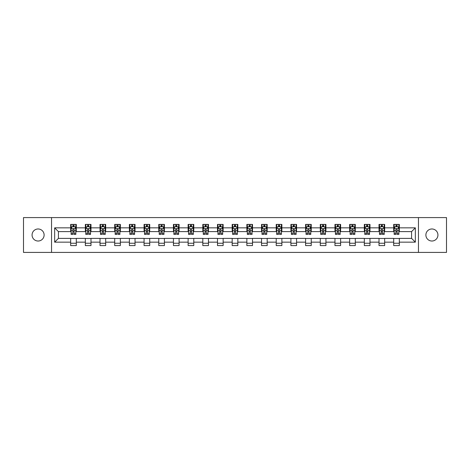 <?xml version="1.0" encoding="UTF-8"?>
<svg xmlns="http://www.w3.org/2000/svg" width="470" height="470" viewBox="0 0 470 470"><rect width="100%" height="100%" fill="white"/><g stroke="black" fill="none" stroke-linecap="round" stroke-linejoin="round"><path stroke-width="0.7" d="M431.912 228.978A6.022 6.022 0 0 0 425.885 235A6.022 6.022 0 0 0 431.912 241.022A6.022 6.022 0 0 0 437.934 235A6.022 6.022 0 0 0 431.912 228.978M38.088 228.978A6.022 6.022 0 0 0 32.066 235A6.022 6.022 0 0 0 38.088 241.022A6.022 6.022 0 0 0 44.115 235A6.022 6.022 0 0 0 38.088 228.978M418.453 252.413L446.5 252.413L446.5 217.587L418.453 217.587L418.453 252.413L51.547 252.413L51.547 217.587L23.5 217.587L23.5 252.413L51.547 252.413M418.453 217.587L51.547 217.587M399.341 227.844L399.341 224.413L393.696 224.413L393.696 227.844L384.66 227.844L384.66 224.413L379.014 224.413L379.014 227.844L369.978 227.844L369.978 224.413L364.326 224.413L364.326 227.844L355.291 227.844L355.291 224.413L349.645 224.413L349.645 227.844L340.609 227.844L340.609 224.413L334.963 224.413L334.963 227.844L325.927 227.844L325.927 224.413L320.276 224.413L320.276 227.844L311.24 227.844L311.24 224.413L305.594 224.413L305.594 227.844L296.558 227.844L296.558 224.413L290.912 224.413L290.912 227.844L281.877 227.844L281.877 224.413L276.225 224.413L276.225 227.844L267.189 227.844L267.189 224.413L261.543 224.413L261.543 227.844L252.508 227.844L252.508 224.413L246.862 224.413L246.862 227.844L237.826 227.844L237.826 224.413L232.174 224.413L232.174 227.844L223.138 227.844L223.138 224.413L217.493 224.413L217.493 227.844L208.457 227.844L208.457 224.413L202.811 224.413L202.811 227.844L193.775 227.844L193.775 224.413L188.123 224.413L188.123 227.844L179.088 227.844L179.088 224.413L173.442 224.413L173.442 227.844L164.406 227.844L164.406 224.413L158.76 224.413L158.76 227.844L149.724 227.844L149.724 224.413L144.073 224.413L144.073 227.844L135.037 227.844L135.037 224.413L129.391 224.413L129.391 227.844L120.355 227.844L120.355 224.413L114.709 224.413L114.709 227.844L105.674 227.844L105.674 224.413L100.022 224.413L100.022 227.844L90.986 227.844L90.986 224.413L85.34 224.413L85.34 227.844L76.305 227.844L76.305 224.413L70.659 224.413L70.659 227.844L54.655 227.844L54.655 242.156L58.421 238.39L70.659 238.39L70.659 245.587L76.305 245.587L76.305 238.39L85.34 238.39L85.34 245.587L90.986 245.587L90.986 238.39L100.022 238.39L100.022 245.587L105.674 245.587L105.674 238.39L114.709 238.39L114.709 245.587L120.355 245.587L120.355 238.39L129.391 238.39L129.391 245.587L135.037 245.587L135.037 238.39L144.073 238.39L144.073 245.587L149.724 245.587L149.724 238.39L158.76 238.39L158.76 245.587L164.406 245.587L164.406 238.39L173.442 238.39L173.442 245.587L179.088 245.587L179.088 238.39L188.123 238.39L188.123 245.587L193.775 245.587L193.775 238.39L202.811 238.39L202.811 245.587L208.457 245.587L208.457 238.39L217.493 238.39L217.493 245.587L223.138 245.587L223.138 238.39L232.174 238.39L232.174 245.587L237.826 245.587L237.826 238.39L246.862 238.39L246.862 245.587L252.508 245.587L252.508 238.39L261.543 238.39L261.543 245.587L267.189 245.587L267.189 238.39L276.225 238.39L276.225 245.587L281.877 245.587L281.877 238.39L290.912 238.39L290.912 245.587L296.558 245.587L296.558 238.39L305.594 238.39L305.594 245.587L311.24 245.587L311.24 238.39L320.276 238.39L320.276 245.587L325.927 245.587L325.927 238.39L334.963 238.39L334.963 245.587L340.609 245.587L340.609 238.39L349.645 238.39L349.645 245.587L355.291 245.587L355.291 238.39L364.326 238.39L364.326 245.587L369.978 245.587L369.978 238.39L379.014 238.39L379.014 245.587L384.66 245.587L384.66 238.39L393.696 238.39L393.696 245.587L399.341 245.587L399.341 238.39L411.579 238.39L411.579 231.61L399.341 231.61L399.341 227.844L415.345 227.844L415.345 242.156L399.341 242.156M393.696 242.156L384.66 242.156M379.014 242.156L369.978 242.156M364.326 242.156L355.291 242.156M349.645 242.156L340.609 242.156M334.963 242.156L325.927 242.156M320.276 242.156L311.24 242.156M305.594 242.156L296.558 242.156M290.912 242.156L281.877 242.156M276.225 242.156L267.189 242.156M261.543 242.156L252.508 242.156M246.862 242.156L237.826 242.156M232.174 242.156L223.138 242.156M217.493 242.156L208.457 242.156M202.811 242.156L193.775 242.156M188.123 242.156L179.088 242.156M173.442 242.156L164.406 242.156M158.76 242.156L149.724 242.156M144.073 242.156L135.037 242.156M129.391 242.156L120.355 242.156M114.709 242.156L105.674 242.156M100.022 242.156L90.986 242.156M85.34 242.156L76.305 242.156M70.659 242.156L54.655 242.156M393.696 227.844L393.696 231.61L384.66 231.61L384.66 227.844M379.014 227.844L379.014 231.61L369.978 231.61L369.978 227.844M364.326 227.844L364.326 231.61L355.291 231.61L355.291 227.844M349.645 227.844L349.645 231.61L340.609 231.61L340.609 227.844M334.963 227.844L334.963 231.61L325.927 231.61L325.927 227.844M320.276 227.844L320.276 231.61L311.24 231.61L311.24 227.844M305.594 227.844L305.594 231.61L296.558 231.61L296.558 227.844M290.912 227.844L290.912 231.61L281.877 231.61L281.877 227.844M276.225 227.844L276.225 231.61L267.189 231.61L267.189 227.844M261.543 227.844L261.543 231.61L252.508 231.61L252.508 227.844M246.862 227.844L246.862 231.61L237.826 231.61L237.826 227.844M232.174 227.844L232.174 231.61L223.138 231.61L223.138 227.844M217.493 227.844L217.493 231.61L208.457 231.61L208.457 227.844M202.811 227.844L202.811 231.61L193.775 231.61L193.775 227.844M188.123 227.844L188.123 231.61L179.088 231.61L179.088 227.844M173.442 227.844L173.442 231.61L164.406 231.61L164.406 227.844M158.76 227.844L158.76 231.61L149.724 231.61L149.724 227.844M144.073 227.844L144.073 231.61L135.037 231.61L135.037 227.844M129.391 227.844L129.391 231.61L120.355 231.61L120.355 227.844M114.709 227.844L114.709 231.61L105.674 231.61L105.674 227.844M100.022 227.844L100.022 231.61L90.986 231.61L90.986 227.844M85.34 227.844L85.34 231.61L76.305 231.61L76.305 227.844M70.659 227.844L70.659 231.61L58.421 231.61L54.655 227.844M58.421 231.61L58.421 238.39M415.345 242.156L411.579 238.39M411.579 231.61L415.345 227.844M70.659 226.763L71.129 226.763M72.915 226.763L74.043 226.763M75.835 226.763L76.305 226.763M70.659 231.516L71.129 231.516M72.915 231.516L74.043 231.516M75.835 231.516L76.305 231.516M70.659 238.484L76.305 238.484M70.659 243.237L76.305 243.237M85.34 238.484L90.986 238.484M85.34 243.237L90.986 243.237M85.34 226.763L85.81 226.763M87.602 226.763L88.73 226.763M90.516 226.763L90.986 226.763M85.34 231.516L85.81 231.516M87.602 231.516L88.73 231.516M90.516 231.516L90.986 231.516M100.022 238.484L105.674 238.484M100.022 243.237L105.674 243.237M100.022 226.763L100.492 226.763M102.284 226.763L103.412 226.763M105.204 226.763L105.674 226.763M100.022 231.516L100.492 231.516M102.284 231.516L103.412 231.516M105.204 231.516L105.674 231.516M114.709 238.484L120.355 238.484M114.709 243.237L120.355 243.237M114.709 226.763L115.179 226.763M116.965 226.763L118.093 226.763M119.885 226.763L120.355 226.763M114.709 231.516L115.179 231.516M116.965 231.516L118.093 231.516M119.885 231.516L120.355 231.516M129.391 238.484L135.037 238.484M129.391 243.237L135.037 243.237M129.391 226.763L129.861 226.763M131.653 226.763L132.781 226.763M134.567 226.763L135.037 226.763M129.391 231.516L129.861 231.516M131.653 231.516L132.781 231.516M134.567 231.516L135.037 231.516M144.073 238.484L149.724 238.484M144.073 243.237L149.724 243.237M144.073 226.763L144.543 226.763M146.335 226.763L147.463 226.763M149.254 226.763L149.724 226.763M144.073 231.516L144.543 231.516M146.335 231.516L147.463 231.516M149.254 231.516L149.724 231.516M158.76 238.484L164.406 238.484M158.76 243.237L164.406 243.237M158.76 226.763L159.23 226.763M161.016 226.763L162.144 226.763M163.936 226.763L164.406 226.763M158.76 231.516L159.23 231.516M161.016 231.516L162.144 231.516M163.936 231.516L164.406 231.516M173.442 238.484L179.088 238.484M173.442 243.237L179.088 243.237M173.442 226.763L173.912 226.763M175.704 226.763L176.832 226.763M178.618 226.763L179.088 226.763M173.442 231.516L173.912 231.516M175.704 231.516L176.832 231.516M178.618 231.516L179.088 231.516M188.123 238.484L193.775 238.484M188.123 243.237L193.775 243.237M188.123 226.763L188.593 226.763M190.385 226.763L191.513 226.763M193.305 226.763L193.775 226.763M188.123 231.516L188.593 231.516M190.385 231.516L191.513 231.516M193.305 231.516L193.775 231.516M202.811 238.484L208.457 238.484M202.811 243.237L208.457 243.237M202.811 226.763L203.281 226.763M205.067 226.763L206.195 226.763M207.987 226.763L208.457 226.763M202.811 231.516L203.281 231.516M205.067 231.516L206.195 231.516M207.987 231.516L208.457 231.516M217.493 238.484L223.138 238.484M217.493 243.237L223.138 243.237M217.493 226.763L217.963 226.763M219.754 226.763L220.882 226.763M222.668 226.763L223.138 226.763M217.493 231.516L217.963 231.516M219.754 231.516L220.882 231.516M222.668 231.516L223.138 231.516M232.174 238.484L237.826 238.484M232.174 243.237L237.826 243.237M232.174 226.763L232.644 226.763M234.436 226.763L235.564 226.763M237.356 226.763L237.826 226.763M232.174 231.516L232.644 231.516M234.436 231.516L235.564 231.516M237.356 231.516L237.826 231.516M246.862 238.484L252.508 238.484M246.862 243.237L252.508 243.237M246.862 226.763L247.332 226.763M249.118 226.763L250.246 226.763M252.038 226.763L252.508 226.763M246.862 231.516L247.332 231.516M249.118 231.516L250.246 231.516M252.038 231.516L252.508 231.516M261.543 238.484L267.189 238.484M261.543 243.237L267.189 243.237M261.543 226.763L262.013 226.763M263.805 226.763L264.933 226.763M266.719 226.763L267.189 226.763M261.543 231.516L262.013 231.516M263.805 231.516L264.933 231.516M266.719 231.516L267.189 231.516M276.225 238.484L281.877 238.484M276.225 243.237L281.877 243.237M276.225 226.763L276.695 226.763M278.487 226.763L279.615 226.763M281.407 226.763L281.877 226.763M276.225 231.516L276.695 231.516M278.487 231.516L279.615 231.516M281.407 231.516L281.877 231.516M290.912 238.484L296.558 238.484M290.912 243.237L296.558 243.237M290.912 226.763L291.382 226.763M293.168 226.763L294.296 226.763M296.088 226.763L296.558 226.763M290.912 231.516L291.382 231.516M293.168 231.516L294.296 231.516M296.088 231.516L296.558 231.516M305.594 238.484L311.24 238.484M305.594 243.237L311.24 243.237M305.594 226.763L306.064 226.763M307.856 226.763L308.984 226.763M310.77 226.763L311.24 226.763M305.594 231.516L306.064 231.516M307.856 231.516L308.984 231.516M310.77 231.516L311.24 231.516M320.276 238.484L325.927 238.484M320.276 243.237L325.927 243.237M320.276 226.763L320.746 226.763M322.538 226.763L323.666 226.763M325.457 226.763L325.927 226.763M320.276 231.516L320.746 231.516M322.538 231.516L323.666 231.516M325.457 231.516L325.927 231.516M334.963 238.484L340.609 238.484M334.963 243.237L340.609 243.237M334.963 226.763L335.433 226.763M337.219 226.763L338.347 226.763M340.139 226.763L340.609 226.763M334.963 231.516L335.433 231.516M337.219 231.516L338.347 231.516M340.139 231.516L340.609 231.516M349.645 238.484L355.291 238.484M349.645 243.237L355.291 243.237M349.645 226.763L350.115 226.763M351.907 226.763L353.035 226.763M354.821 226.763L355.291 226.763M349.645 231.516L350.115 231.516M351.907 231.516L353.035 231.516M354.821 231.516L355.291 231.516M364.326 238.484L369.978 238.484M364.326 243.237L369.978 243.237M364.326 226.763L364.796 226.763M366.588 226.763L367.716 226.763M369.508 226.763L369.978 226.763M364.326 231.516L364.796 231.516M366.588 231.516L367.716 231.516M369.508 231.516L369.978 231.516M379.014 238.484L384.66 238.484M379.014 243.237L384.66 243.237M379.014 226.763L379.484 226.763M381.27 226.763L382.398 226.763M384.19 226.763L384.66 226.763M379.014 231.516L379.484 231.516M381.27 231.516L382.398 231.516M384.19 231.516L384.66 231.516M393.696 238.484L399.341 238.484M393.696 243.237L399.341 243.237M393.696 226.763L394.166 226.763M395.957 226.763L397.085 226.763M398.871 226.763L399.341 226.763M393.696 231.516L394.166 231.516M395.957 231.516L397.085 231.516M398.871 231.516L399.341 231.516M74.043 225.635L72.915 225.635M75.835 233.255L74.043 233.255L74.043 234.436L75.835 234.436L75.835 228.696L74.895 226.81L72.069 226.81L71.129 228.696L71.129 234.436L72.915 234.436L72.915 233.255L71.129 233.255M71.129 228.696L71.129 224.413M75.835 228.696L75.835 224.413M72.915 226.81L72.915 224.413M74.043 224.413L74.043 226.81M74.043 233.255L74.043 229.401C73.667 228.673 73.291 228.673 72.915 229.401L72.915 233.255M88.73 225.635L87.602 225.635M90.516 233.255L88.73 233.255L88.73 234.436L90.516 234.436L90.516 228.696L89.576 226.81L86.75 226.81L85.81 228.696L85.81 234.436L87.602 234.436L87.602 233.255L85.81 233.255M85.81 228.696L85.81 224.413M90.516 228.696L90.516 224.413M87.602 226.81L87.602 224.413M88.73 224.413L88.73 226.81M88.73 233.255L88.73 229.401C88.354 228.673 87.978 228.673 87.602 229.401L87.602 233.255M103.412 225.635L102.284 225.635M105.204 233.255L103.412 233.255L103.412 234.436L105.204 234.436L105.204 228.696L104.258 226.81L101.438 226.81L100.492 228.696L100.492 234.436L102.284 234.436L102.284 233.255L100.492 233.255M100.492 228.696L100.492 224.413M105.204 228.696L105.204 224.413M102.284 226.81L102.284 224.413M103.412 224.413L103.412 226.81M103.412 233.255L103.412 229.401C103.036 228.673 102.66 228.673 102.284 229.401L102.284 233.255M118.093 225.635L116.965 225.635M119.885 233.255L118.093 233.255L118.093 234.436L119.885 234.436L119.885 228.696L118.945 226.81L116.119 226.81L115.179 228.696L115.179 234.436L116.965 234.436L116.965 233.255L115.179 233.255M115.179 228.696L115.179 224.413M119.885 228.696L119.885 224.413M116.965 226.81L116.965 224.413M118.093 224.413L118.093 226.81M118.093 233.255L118.093 229.401C117.717 228.673 117.341 228.673 116.965 229.401L116.965 233.255M132.781 225.635L131.653 225.635M134.567 233.255L132.781 233.255L132.781 234.436L134.567 234.436L134.567 228.696L133.627 226.81L130.801 226.81L129.861 228.696L129.861 234.436L131.653 234.436L131.653 233.255L129.861 233.255M129.861 228.696L129.861 224.413M134.567 228.696L134.567 224.413M131.653 226.81L131.653 224.413M132.781 224.413L132.781 226.81M132.781 233.255L132.781 229.401C132.405 228.673 132.029 228.673 131.653 229.401L131.653 233.255M147.463 225.635L146.335 225.635M149.254 233.255L147.463 233.255L147.463 234.436L149.254 234.436L149.254 228.696L148.309 226.81L145.488 226.81L144.543 228.696L144.543 234.436L146.335 234.436L146.335 233.255L144.543 233.255M144.543 228.696L144.543 224.413M149.254 228.696L149.254 224.413M146.335 226.81L146.335 224.413M147.463 224.413L147.463 226.81M147.463 233.255L147.463 229.401C147.087 228.673 146.71 228.673 146.335 229.401L146.335 233.255M162.144 225.635L161.016 225.635M163.936 233.255L162.144 233.255L162.144 234.436L163.936 234.436L163.936 228.696L162.996 226.81L160.17 226.81L159.23 228.696L159.23 234.436L161.016 234.436L161.016 233.255L159.23 233.255M159.23 228.696L159.23 224.413M163.936 228.696L163.936 224.413M161.016 226.81L161.016 224.413M162.144 224.413L162.144 226.81M162.144 233.255L162.144 229.401C161.768 228.673 161.392 228.673 161.016 229.401L161.016 233.255M176.832 225.635L175.704 225.635M178.618 233.255L176.832 233.255L176.832 234.436L178.618 234.436L178.618 228.696L177.678 226.81L174.852 226.81L173.912 228.696L173.912 234.436L175.704 234.436L175.704 233.255L173.912 233.255M173.912 228.696L173.912 224.413M178.618 228.696L178.618 224.413M175.704 226.81L175.704 224.413M176.832 224.413L176.832 226.81M176.832 233.255L176.832 229.401C176.456 228.673 176.08 228.673 175.704 229.401L175.704 233.255M191.513 225.635L190.385 225.635M193.305 233.255L191.513 233.255L191.513 234.436L193.305 234.436L193.305 228.696L192.359 226.81L189.539 226.81L188.593 228.696L188.593 234.436L190.385 234.436L190.385 233.255L188.593 233.255M188.593 228.696L188.593 224.413M193.305 228.696L193.305 224.413M190.385 226.81L190.385 224.413M191.513 224.413L191.513 226.81M191.513 233.255L191.513 229.401C191.137 228.673 190.761 228.673 190.385 229.401L190.385 233.255M206.195 225.635L205.067 225.635M207.987 233.255L206.195 233.255L206.195 234.436L207.987 234.436L207.987 228.696L207.047 226.81L204.221 226.81L203.281 228.696L203.281 234.436L205.067 234.436L205.067 233.255L203.281 233.255M203.281 228.696L203.281 224.413M207.987 228.696L207.987 224.413M205.067 226.81L205.067 224.413M206.195 224.413L206.195 226.81M206.195 233.255L206.195 229.401C205.819 228.673 205.443 228.673 205.067 229.401L205.067 233.255M220.882 225.635L219.754 225.635M222.668 233.255L220.882 233.255L220.882 234.436L222.668 234.436L222.668 228.696L221.728 226.81L218.903 226.81L217.963 228.696L217.963 234.436L219.754 234.436L219.754 233.255L217.963 233.255M217.963 228.696L217.963 224.413M222.668 228.696L222.668 224.413M219.754 226.81L219.754 224.413M220.882 224.413L220.882 226.81M220.882 233.255L220.882 229.401C220.506 228.673 220.13 228.673 219.754 229.401L219.754 233.255M235.564 225.635L234.436 225.635M237.356 233.255L235.564 233.255L235.564 234.436L237.356 234.436L237.356 228.696L236.41 226.81L233.59 226.81L232.644 228.696L232.644 234.436L234.436 234.436L234.436 233.255L232.644 233.255M232.644 228.696L232.644 224.413M237.356 228.696L237.356 224.413M234.436 226.81L234.436 224.413M235.564 224.413L235.564 226.81M235.564 233.255L235.564 229.401C235.188 228.673 234.812 228.673 234.436 229.401L234.436 233.255M250.246 225.635L249.118 225.635M252.038 233.255L250.246 233.255L250.246 234.436L252.038 234.436L252.038 228.696L251.097 226.81L248.272 226.81L247.332 228.696L247.332 234.436L249.118 234.436L249.118 233.255L247.332 233.255M247.332 228.696L247.332 224.413M252.038 228.696L252.038 224.413M249.118 226.81L249.118 224.413M250.246 224.413L250.246 226.81M250.246 233.255L250.246 229.401C249.87 228.673 249.494 228.673 249.118 229.401L249.118 233.255M264.933 225.635L263.805 225.635M266.719 233.255L264.933 233.255L264.933 234.436L266.719 234.436L266.719 228.696L265.779 226.81L262.953 226.81L262.013 228.696L262.013 234.436L263.805 234.436L263.805 233.255L262.013 233.255M262.013 228.696L262.013 224.413M266.719 228.696L266.719 224.413M263.805 226.81L263.805 224.413M264.933 224.413L264.933 226.81M264.933 233.255L264.933 229.401C264.557 228.673 264.181 228.673 263.805 229.401L263.805 233.255M279.615 225.635L278.487 225.635M281.407 233.255L279.615 233.255L279.615 234.436L281.407 234.436L281.407 228.696L280.461 226.81L277.641 226.81L276.695 228.696L276.695 234.436L278.487 234.436L278.487 233.255L276.695 233.255M276.695 228.696L276.695 224.413M281.407 228.696L281.407 224.413M278.487 226.81L278.487 224.413M279.615 224.413L279.615 226.81M279.615 233.255L279.615 229.401C279.239 228.673 278.863 228.673 278.487 229.401L278.487 233.255M294.296 225.635L293.168 225.635M296.088 233.255L294.296 233.255L294.296 234.436L296.088 234.436L296.088 228.696L295.148 226.81L292.322 226.81L291.382 228.696L291.382 234.436L293.168 234.436L293.168 233.255L291.382 233.255M291.382 228.696L291.382 224.413M296.088 228.696L296.088 224.413M293.168 226.81L293.168 224.413M294.296 224.413L294.296 226.81M294.296 233.255L294.296 229.401C293.92 228.673 293.544 228.673 293.168 229.401L293.168 233.255M308.984 225.635L307.856 225.635M310.77 233.255L308.984 233.255L308.984 234.436L310.77 234.436L310.77 228.696L309.83 226.81L307.004 226.81L306.064 228.696L306.064 234.436L307.856 234.436L307.856 233.255L306.064 233.255M306.064 228.696L306.064 224.413M310.77 228.696L310.77 224.413M307.856 226.81L307.856 224.413M308.984 224.413L308.984 226.81M308.984 233.255L308.984 229.401C308.608 228.673 308.232 228.673 307.856 229.401L307.856 233.255M323.666 225.635L322.538 225.635M325.457 233.255L323.666 233.255L323.666 234.436L325.457 234.436L325.457 228.696L324.512 226.81L321.691 226.81L320.746 228.696L320.746 234.436L322.538 234.436L322.538 233.255L320.746 233.255M320.746 228.696L320.746 224.413M325.457 228.696L325.457 224.413M322.538 226.81L322.538 224.413M323.666 224.413L323.666 226.81M323.666 233.255L323.666 229.401C323.289 228.673 322.913 228.673 322.538 229.401L322.538 233.255M338.347 225.635L337.219 225.635M340.139 233.255L338.347 233.255L338.347 234.436L340.139 234.436L340.139 228.696L339.199 226.81L336.373 226.81L335.433 228.696L335.433 234.436L337.219 234.436L337.219 233.255L335.433 233.255M335.433 228.696L335.433 224.413M340.139 228.696L340.139 224.413M337.219 226.81L337.219 224.413M338.347 224.413L338.347 226.81M338.347 233.255L338.347 229.401C337.971 228.673 337.595 228.673 337.219 229.401L337.219 233.255M353.035 225.635L351.907 225.635M354.821 233.255L353.035 233.255L353.035 234.436L354.821 234.436L354.821 228.696L353.881 226.81L351.055 226.81L350.115 228.696L350.115 234.436L351.907 234.436L351.907 233.255L350.115 233.255M350.115 228.696L350.115 224.413M354.821 228.696L354.821 224.413M351.907 226.81L351.907 224.413M353.035 224.413L353.035 226.81M353.035 233.255L353.035 229.401C352.659 228.673 352.283 228.673 351.907 229.401L351.907 233.255M367.716 225.635L366.588 225.635M369.508 233.255L367.716 233.255L367.716 234.436L369.508 234.436L369.508 228.696L368.562 226.81L365.742 226.81L364.796 228.696L364.796 234.436L366.588 234.436L366.588 233.255L364.796 233.255M364.796 228.696L364.796 224.413M369.508 228.696L369.508 224.413M366.588 226.81L366.588 224.413M367.716 224.413L367.716 226.81M367.716 233.255L367.716 229.401C367.34 228.673 366.964 228.673 366.588 229.401L366.588 233.255M382.398 225.635L381.27 225.635M384.19 233.255L382.398 233.255L382.398 234.436L384.19 234.436L384.19 228.696L383.25 226.81L380.424 226.81L379.484 228.696L379.484 234.436L381.27 234.436L381.27 233.255L379.484 233.255M379.484 228.696L379.484 224.413M384.19 228.696L384.19 224.413M381.27 226.81L381.27 224.413M382.398 224.413L382.398 226.81M382.398 233.255L382.398 229.401C382.022 228.673 381.646 228.673 381.27 229.401L381.27 233.255M397.085 225.635L395.957 225.635M398.871 233.255L397.085 233.255L397.085 234.436L398.871 234.436L398.871 228.696L397.931 226.81L395.106 226.81L394.166 228.696L394.166 234.436L395.957 234.436L395.957 233.255L394.166 233.255M394.166 228.696L394.166 224.413M398.871 228.696L398.871 224.413M395.957 226.81L395.957 224.413M397.085 224.413L397.085 226.81M397.085 233.255L397.085 229.401C396.709 228.673 396.333 228.673 395.957 229.401L395.957 233.255M75.811 228.649L71.152 228.649M71.129 226.922L72.01 226.922M74.947 226.922L75.835 226.922M72.915 230.735L71.129 230.735M75.835 230.735L74.043 230.735M74.043 226.234L72.915 226.234M90.493 228.649L85.834 228.649M85.81 226.922L86.697 226.922M89.635 226.922L90.516 226.922M87.602 230.735L85.81 230.735M90.516 230.735L88.73 230.735M88.73 226.234L87.602 226.234M105.18 228.649L100.515 228.649M100.492 226.922L101.379 226.922M104.317 226.922L105.204 226.922M102.284 230.735L100.492 230.735M105.204 230.735L103.412 230.735M103.412 226.234L102.284 226.234M119.862 228.649L115.203 228.649M115.179 226.922L116.061 226.922M118.998 226.922L119.885 226.922M116.965 230.735L115.179 230.735M119.885 230.735L118.093 230.735M118.093 226.234L116.965 226.234M134.543 228.649L129.885 228.649M129.861 226.922L130.748 226.922M133.686 226.922L134.567 226.922M131.653 230.735L129.861 230.735M134.567 230.735L132.781 230.735M132.781 226.234L131.653 226.234M149.231 228.649L144.566 228.649M144.543 226.922L145.43 226.922M148.367 226.922L149.254 226.922M146.335 230.735L144.543 230.735M149.254 230.735L147.463 230.735M147.463 226.234L146.335 226.234M163.912 228.649L159.254 228.649M159.23 226.922L160.111 226.922M163.049 226.922L163.936 226.922M161.016 230.735L159.23 230.735M163.936 230.735L162.144 230.735M162.144 226.234L161.016 226.234M178.594 228.649L173.935 228.649M173.912 226.922L174.799 226.922M177.736 226.922L178.618 226.922M175.704 230.735L173.912 230.735M178.618 230.735L176.832 230.735M176.832 226.234L175.704 226.234M193.282 228.649L188.617 228.649M188.593 226.922L189.481 226.922M192.418 226.922L193.305 226.922M190.385 230.735L188.593 230.735M193.305 230.735L191.513 230.735M191.513 226.234L190.385 226.234M207.963 228.649L203.304 228.649M203.281 226.922L204.162 226.922M207.1 226.922L207.987 226.922M205.067 230.735L203.281 230.735M207.987 230.735L206.195 230.735M206.195 226.234L205.067 226.234M222.645 228.649L217.986 228.649M217.963 226.922L218.85 226.922M221.787 226.922L222.668 226.922M219.754 230.735L217.963 230.735M222.668 230.735L220.882 230.735M220.882 226.234L219.754 226.234M237.332 228.649L232.668 228.649M232.644 226.922L233.531 226.922M236.469 226.922L237.356 226.922M234.436 230.735L232.644 230.735M237.356 230.735L235.564 230.735M235.564 226.234L234.436 226.234M252.014 228.649L247.355 228.649M247.332 226.922L248.213 226.922M251.15 226.922L252.038 226.922M249.118 230.735L247.332 230.735M252.038 230.735L250.246 230.735M250.246 226.234L249.118 226.234M266.696 228.649L262.037 228.649M262.013 226.922L262.9 226.922M265.838 226.922L266.719 226.922M263.805 230.735L262.013 230.735M266.719 230.735L264.933 230.735M264.933 226.234L263.805 226.234M281.383 228.649L276.718 228.649M276.695 226.922L277.582 226.922M280.519 226.922L281.407 226.922M278.487 230.735L276.695 230.735M281.407 230.735L279.615 230.735M279.615 226.234L278.487 226.234M296.065 228.649L291.406 228.649M291.382 226.922L292.264 226.922M295.201 226.922L296.088 226.922M293.168 230.735L291.382 230.735M296.088 230.735L294.296 230.735M294.296 226.234L293.168 226.234M310.746 228.649L306.088 228.649M306.064 226.922L306.951 226.922M309.889 226.922L310.77 226.922M307.856 230.735L306.064 230.735M310.77 230.735L308.984 230.735M308.984 226.234L307.856 226.234M325.434 228.649L320.769 228.649M320.746 226.922L321.633 226.922M324.57 226.922L325.457 226.922M322.538 230.735L320.746 230.735M325.457 230.735L323.666 230.735M323.666 226.234L322.538 226.234M340.115 228.649L335.457 228.649M335.433 226.922L336.314 226.922M339.252 226.922L340.139 226.922M337.219 230.735L335.433 230.735M340.139 230.735L338.347 230.735M338.347 226.234L337.219 226.234M354.797 228.649L350.138 228.649M350.115 226.922L351.002 226.922M353.939 226.922L354.821 226.922M351.907 230.735L350.115 230.735M354.821 230.735L353.035 230.735M353.035 226.234L351.907 226.234M369.485 228.649L364.82 228.649M364.796 226.922L365.684 226.922M368.621 226.922L369.508 226.922M366.588 230.735L364.796 230.735M369.508 230.735L367.716 230.735M367.716 226.234L366.588 226.234M384.166 228.649L379.507 228.649M379.484 226.922L380.365 226.922M383.303 226.922L384.19 226.922M381.27 230.735L379.484 230.735M384.19 230.735L382.398 230.735M382.398 226.234L381.27 226.234M398.848 228.649L394.189 228.649M394.166 226.922L395.053 226.922M397.99 226.922L398.871 226.922M395.957 230.735L394.166 230.735M398.871 230.735L397.085 230.735M397.085 226.234L395.957 226.234"/></g></svg>

